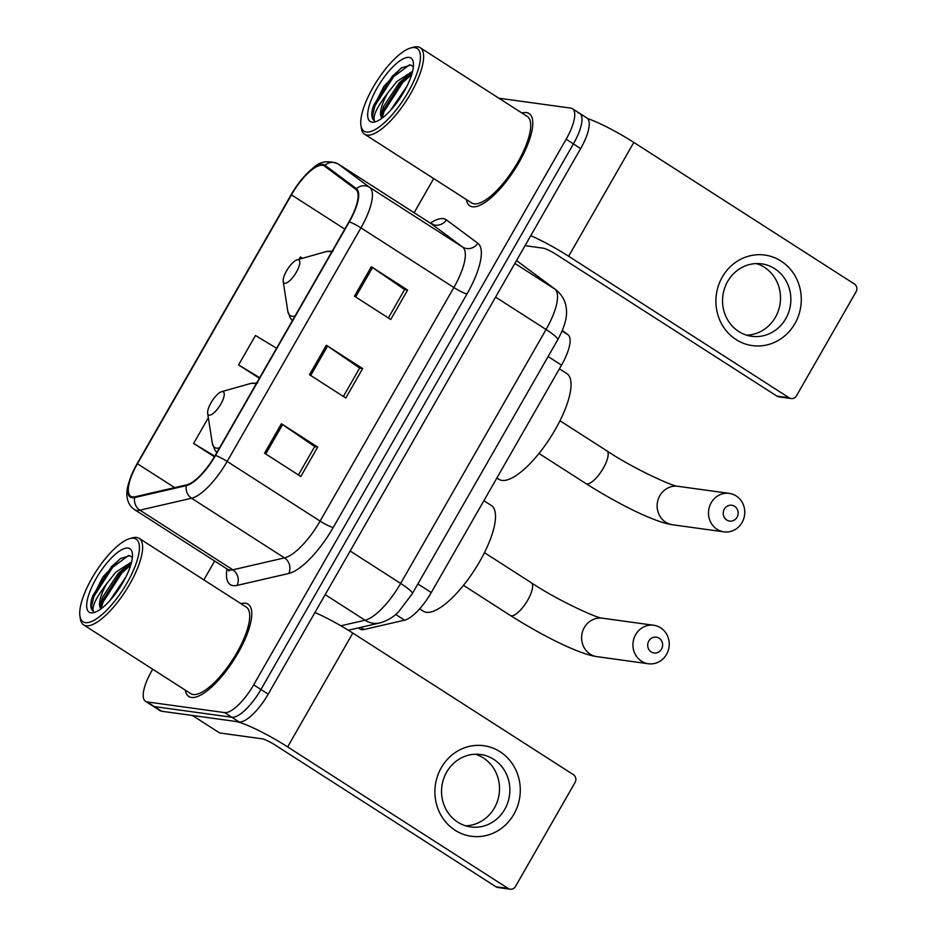 <?xml version="1.0" encoding="UTF-8"?>
<svg xmlns="http://www.w3.org/2000/svg" width="936" height="936" viewBox="0 0 936 936"><rect width="100%" height="100%" fill="white"/><g stroke="black" fill="none" stroke-linecap="round" stroke-linejoin="round"><path stroke-width="1.4" d="M562.314 330.513L568.023 334.749A34.281 11.326 122.7 0 1 561.518 365.134L431.274 592.558A34.281 11.326 122.7 0 1 404.563 620.158L364.034 629.507A34.281 11.326 122.7 0 1 361.659 629.659A34.281 11.326 122.7 0 1 360.009 629.062L358.242 627.939M152.697 669.217L151.796 670.796A34.281 11.326 -57.3 0 0 145.513 701.333L160.033 710.646A34.281 11.326 -57.3 0 0 161.682 711.243L239.113 721.913A34.281 11.326 -57.3 0 0 268.187 694.161L580.659 148.555A34.281 11.326 -57.3 0 0 586.954 118.03L579.7 113.373A34.281 11.326 -57.3 0 0 578.038 112.776M145.513 701.333A34.281 11.326 -57.3 0 0 147.163 701.918L224.593 712.6L231.847 717.257A34.281 11.326 -57.3 0 0 260.933 689.504L573.405 143.898A34.281 11.326 -57.3 0 0 579.7 113.373A34.281 11.326 -57.3 0 1 573.405 143.898L260.933 689.504A34.281 11.326 -57.3 0 1 231.847 717.257L154.428 706.586L231.847 717.257L239.113 721.913M152.767 705.99A34.281 11.326 -57.3 0 0 154.428 706.586A34.281 11.326 -57.3 0 1 152.767 705.99M191.494 697.449A54.838 18.123 -57.3 0 0 235.93 656.604A54.838 18.123 -57.3 0 0 248.099 604.188A54.838 18.123 -57.3 0 0 245.454 603.24A54.838 18.123 -57.3 0 0 240.938 603.673A54.838 18.123 -57.3 0 1 245.454 603.24A54.838 18.123 -57.3 0 1 248.099 604.188A54.838 18.123 -57.3 0 1 235.93 656.604A54.838 18.123 -57.3 0 1 191.494 697.449A54.838 18.123 -57.3 0 1 188.85 696.501A54.838 18.123 -57.3 0 0 191.494 697.449M472.493 206.797A54.838 18.123 -57.3 0 0 516.929 165.953A54.838 18.123 -57.3 0 0 529.097 113.537A54.838 18.123 -57.3 0 0 526.453 112.589A54.838 18.123 -57.3 0 0 521.937 113.022A54.838 18.123 -57.3 0 1 526.453 112.589A54.838 18.123 -57.3 0 1 529.097 113.537A54.838 18.123 -57.3 0 1 516.929 165.953A54.838 18.123 -57.3 0 1 472.493 206.797A54.838 18.123 -57.3 0 1 469.849 205.85A54.838 18.123 -57.3 0 0 472.493 206.797M132.502 496.934A36.562 12.086 122.7 0 1 130.736 496.291A36.562 12.086 122.7 0 1 137.44 463.729L291.435 194.852A36.562 12.086 122.7 0 1 324.219 165.883A36.562 12.086 122.7 0 1 324.453 166.035L355.902 189.423A36.562 12.086 122.7 0 1 348.964 221.832L215.198 455.411A36.562 12.086 122.7 0 1 186.709 484.848L135.041 496.759A36.562 12.086 122.7 0 1 132.502 496.934M132.046 497.718A37.475 12.39 -57.3 0 0 134.655 497.542L186.322 485.632A37.475 12.39 -57.3 0 0 215.526 455.458L349.292 221.879A37.475 12.39 -57.3 0 0 356.405 188.651L324.944 165.274A37.475 12.39 -57.3 0 0 291.108 194.805L137.124 463.683A37.475 12.39 -57.3 0 0 132.046 497.718M185.386 690.206A54.838 18.123 -57.3 0 0 188.85 696.501A54.838 18.123 -57.3 0 1 185.386 690.206M466.397 199.555A54.838 18.123 -57.3 0 0 469.849 205.85A54.838 18.123 -57.3 0 1 466.397 199.555M433.696 178.565L414.133 212.729M214.66 561.027L203.872 579.875M224.593 712.6A34.281 11.326 -57.3 0 0 253.668 684.848L566.14 139.242A34.281 11.326 -57.3 0 0 572.434 108.705A34.281 11.326 -57.3 0 0 570.784 108.12L498.841 98.198M281.397 423.762L317.69 447.069L300.83 476.506L264.537 453.2L281.397 423.762A9.138 1.31 -150.2 0 1 282.602 424.57L265.754 453.983M371.311 266.76L407.605 290.055L390.745 319.492L354.451 296.197L371.311 266.76A9.138 1.31 -150.2 0 1 372.528 267.556L355.668 296.981M326.348 345.255L362.653 368.562L345.793 397.999L309.488 374.704L326.348 345.255A9.138 1.31 -150.2 0 1 327.565 346.063L310.717 375.488M208.342 417.725L193.623 443.43L214.402 456.768M302.562 258.289L300.409 256.979L299.099 259.272M276.565 348.25L255.446 335.486L238.586 364.923L259.377 378.261M362.653 368.562L359.611 368.14M343.395 396.454L359.658 368.059L327.565 346.063M407.605 290.055L404.563 289.633M388.346 317.959L404.621 289.552L372.528 267.556M317.69 447.069L314.648 446.647M298.432 474.961L314.695 446.554L282.602 424.57M238.586 364.923L259.705 377.699M193.623 443.43L214.742 456.195M513.887 814.285A45.7 42.635 -82.1 0 1 455.107 830.244A45.7 42.635 -82.1 0 1 441.289 767.695A45.7 42.635 -82.1 0 1 500.07 751.737A45.7 42.635 -82.1 0 1 513.887 814.285M446.659 772.095A36.562 34.105 97.9 0 0 470.703 826.944A36.562 34.105 97.9 0 0 504.738 809.371A36.562 34.105 97.9 0 0 480.695 754.51A36.562 34.105 97.9 0 0 446.659 772.095M475.465 754.229A36.562 34.105 -82.1 0 1 494.395 807.943A36.562 34.105 -82.1 0 1 465.59 825.809M192.149 715.385A5.71 1.884 -57.3 0 0 192.43 715.478L235.03 721.352A45.7 6.529 29.8 0 1 287.633 746.905L508.154 888.451A5.71 5.335 97.9 0 0 515.502 886.45L575.067 782.438A5.71 5.335 97.9 0 0 573.335 774.622L352.825 633.075L287.633 746.905M314.964 612.507A45.7 6.529 29.8 0 1 352.825 633.075M510.178 889.2L497.952 887.515A5.71 5.335 -82.1 0 1 495.928 886.766L275.406 745.22A11.431 1.626 -150.2 0 0 262.255 738.832L219.644 732.958A5.71 1.884 122.7 0 1 219.375 732.853A5.71 1.884 122.7 0 1 219.34 732.829L219.375 732.853M133.743 538.247A49.128 16.24 -57.3 0 0 129.648 538.645A49.128 16.24 -57.3 0 0 95.905 571.674A49.128 16.24 -57.3 0 0 79.934 616.099A49.128 16.24 -57.3 0 0 85.41 622.639A49.128 16.24 -57.3 0 0 127.097 582.859A49.128 16.24 -57.3 0 0 133.743 538.247M79.934 616.099L80.367 618.93A51.41 16.988 -57.3 0 0 83.62 624.874A51.41 16.988 -57.3 0 0 86.1 625.774A51.41 16.988 -57.3 0 0 127.752 587.48A51.41 16.988 -57.3 0 0 139.16 538.34A51.41 16.988 -57.3 0 0 136.679 537.451A51.41 16.988 -57.3 0 0 132.397 537.872L129.648 538.645M83.62 624.874L190.698 693.611A51.41 16.988 -57.3 0 0 193.179 694.5A51.41 16.988 -57.3 0 0 234.842 656.218A51.41 16.988 -57.3 0 0 246.25 607.078L139.16 538.34M109.582 600.947L125.892 576.95M132.374 557.47L129.823 555.656L120.253 558.663L102.983 576.868L91.541 599.449C90.16 605.896 90.804 609.874 93.483 611.383C91.588 606.891 95.987 597.671 106.692 583.725A28.56 9.442 -57.3 0 0 101.029 608.845M106.692 583.725L115.842 572.142L131.59 561.974M101.1 608.798L100.55 603.884L102.55 597.156L118.111 573.592L126.22 566.561L131.04 564.045M91.026 612.834A37.709 12.46 -57.3 0 0 94.138 612.53A37.709 12.46 -57.3 0 0 120.065 587.176A37.709 12.46 -57.3 0 0 132.315 553.047A37.709 12.46 -57.3 0 0 128.127 548.063A37.709 12.46 -57.3 0 0 96.127 578.588A37.709 12.46 -57.3 0 0 91.026 612.834M128.536 555.493L112.612 567.403L94.009 596.267L91.552 605.99L93.483 611.383M101.065 608.728L103.089 602.094L121.692 573.218L130.748 565.051M91.541 599.449L92.875 595.542L111.478 566.666L120.896 558.242M100.374 606.13L101.954 601.368L120.557 572.493L128.326 565.285M661.518 649.151A8.003 7.465 97.9 0 0 659.108 638.2A8.003 7.465 97.9 0 0 648.812 640.996A8.003 7.465 97.9 0 0 651.234 651.936A8.003 7.465 97.9 0 0 661.518 649.151M635.661 634.608A19.422 18.123 -82.1 0 1 653.749 625.271A19.422 18.123 -82.1 0 1 666.526 654.416A19.422 18.123 -82.1 0 1 648.437 663.753A19.422 18.123 -82.1 0 1 635.661 634.608M222.686 391.622A13.712 4.528 -57.3 0 0 221.539 391.728A13.712 4.528 -57.3 0 0 212.121 400.947A13.712 4.528 -57.3 0 0 207.663 413.349A13.712 4.528 -57.3 0 0 209.196 415.175A13.712 4.528 -57.3 0 0 220.826 404.071A13.712 4.528 -57.3 0 0 222.686 391.622M419.667 608.833L423.388 611.22A62.841 20.767 -57.3 0 0 426.418 612.308A62.841 20.767 -57.3 0 0 477.337 565.508A62.841 20.767 -57.3 0 0 491.271 505.452L483.877 500.701M737.053 517.257A8.003 7.465 97.9 0 0 734.631 506.317A8.003 7.465 97.9 0 0 724.347 509.102A8.003 7.465 97.9 0 0 726.769 520.053A8.003 7.465 97.9 0 0 737.053 517.257M711.196 502.726A19.422 18.123 -82.1 0 1 729.284 493.377A19.422 18.123 -82.1 0 1 742.049 522.522A19.422 18.123 -82.1 0 1 723.973 531.859A19.422 18.123 -82.1 0 1 711.196 502.726M298.221 259.728A13.712 4.528 -57.3 0 0 297.075 259.845A13.712 4.528 -57.3 0 0 287.656 269.053A13.712 4.528 -57.3 0 0 283.199 281.455A13.712 4.528 -57.3 0 0 284.731 283.28A13.712 4.528 -57.3 0 0 296.361 272.177A13.712 4.528 -57.3 0 0 298.221 259.728M496.876 478.015L498.911 479.326A62.841 20.767 -57.3 0 0 501.953 480.414A62.841 20.767 -57.3 0 0 552.86 433.625A62.841 20.767 -57.3 0 0 566.806 373.569L559.412 368.819M794.886 323.634A45.7 42.635 -82.1 0 1 736.105 339.592A45.7 42.635 -82.1 0 1 722.288 277.044A45.7 42.635 -82.1 0 1 781.069 261.085A45.7 42.635 -82.1 0 1 794.886 323.634M727.658 281.443A36.562 34.105 97.9 0 0 751.702 336.293A36.562 34.105 97.9 0 0 785.737 318.72A36.562 34.105 97.9 0 0 761.693 263.858A36.562 34.105 97.9 0 0 727.658 281.443M756.463 263.578A36.562 34.105 -82.1 0 1 775.394 317.292A36.562 34.105 -82.1 0 1 746.589 335.158M530.77 235.685A45.7 6.529 29.8 0 1 568.632 256.253L789.153 397.8A5.71 5.335 97.9 0 0 796.501 395.799L856.066 291.786A5.71 5.335 97.9 0 0 854.346 283.959L633.824 142.424L568.632 256.253M587.609 118.556A45.7 6.529 29.8 0 1 633.824 142.424M791.177 398.549L778.951 396.864A5.71 5.335 -82.1 0 1 776.927 396.103L556.405 254.569A11.431 1.626 -150.2 0 0 543.254 248.18L525.049 245.665M414.742 47.596A49.128 16.24 -57.3 0 0 410.647 47.993A49.128 16.24 -57.3 0 0 376.915 81.022A49.128 16.24 -57.3 0 0 360.933 125.447A49.128 16.24 -57.3 0 0 366.409 131.988A49.128 16.24 -57.3 0 0 408.096 92.208A49.128 16.24 -57.3 0 0 414.742 47.596M360.933 125.447L361.366 128.267A51.41 16.988 -57.3 0 0 364.619 134.222A51.41 16.988 -57.3 0 0 367.099 135.112A51.41 16.988 -57.3 0 0 408.751 96.829A51.41 16.988 -57.3 0 0 420.159 47.689A51.41 16.988 -57.3 0 0 417.678 46.8A51.41 16.988 -57.3 0 0 413.396 47.221L410.647 47.993M364.619 134.222L471.697 202.96A51.41 16.988 -57.3 0 0 474.178 203.849A51.41 16.988 -57.3 0 0 515.841 165.567A51.41 16.988 -57.3 0 0 527.249 116.427L420.159 47.689M390.581 110.296L406.891 86.299M413.373 66.819L410.822 65.005L401.251 68.012L383.982 86.217L372.54 108.798C371.159 115.245 371.803 119.223 374.482 120.732C372.586 116.239 376.986 107.02 387.691 93.073A28.56 9.442 -57.3 0 0 382.028 118.193M387.691 93.073L396.841 81.49L412.589 71.323M382.11 118.147L381.549 113.233L383.549 106.505L399.11 82.941L407.219 75.91L412.051 73.394M372.025 122.171A37.709 12.46 -57.3 0 0 375.137 121.879A37.709 12.46 -57.3 0 0 401.064 96.525A37.709 12.46 -57.3 0 0 413.314 62.384A37.709 12.46 -57.3 0 0 409.126 57.412A37.709 12.46 -57.3 0 0 377.126 87.937A37.709 12.46 -57.3 0 0 372.025 122.171M409.535 64.841L393.611 76.74L375.008 105.616L372.551 115.339L374.482 120.732M382.063 118.076L384.088 111.442L402.691 82.567L411.746 74.4M372.54 108.798L373.873 104.891L392.476 76.015L401.895 67.591M381.373 115.479L382.953 110.717L401.556 81.841L409.325 74.634M360.711 627.366L364.034 629.507M395.659 614.437L404.563 620.158M417.877 583.959L431.274 592.558M548.122 356.546L561.518 365.134M562.115 330.97L568.023 334.749M268.187 694.161L253.668 684.848M161.682 711.243L147.163 701.918M580.659 148.555L566.14 139.242M340.868 625.798L365.04 620.217L325.19 594.641M412.331 593.646A22.85 3.264 -150.2 0 0 400.655 583.42L546.062 329.507A45.7 15.105 -57.3 0 0 554.732 289.002A22.85 21.563 -53.4 0 1 555.879 289.786C564.279 296.536 565.976 304.574 566.28 308.295C567.497 316.754 564.642 327.237 557.739 339.745L412.331 593.646L398.783 611.559C393.892 616.894 387.574 620.685 379.829 622.955A22.85 20.428 -103 0 1 365.04 620.217A45.7 15.105 -57.3 0 0 400.655 583.42L350.169 551.023M516.508 260.582L554.732 289.002L514.882 263.414M557.739 339.745A22.85 3.264 -150.2 0 0 546.062 329.507L495.589 297.11M137.44 463.729L174.669 487.621M430.338 223.131A57.131 18.884 122.7 0 1 443.29 218.65A57.131 18.884 122.7 0 1 446.39 219.878L477.851 243.266A57.131 18.884 122.7 0 1 467.017 293.904L333.239 527.483A57.131 18.884 122.7 0 1 288.733 573.487L237.065 585.398A57.131 18.884 122.7 0 1 226.98 568.936M349.292 221.879A11.431 1.626 29.8 0 1 360.945 227.869L227.167 461.448A45.7 15.105 122.7 0 1 191.564 498.245L139.885 510.167A45.7 15.105 122.7 0 1 136.714 510.366A45.7 15.105 122.7 0 1 134.515 509.582L227.436 569.228A45.7 15.105 -57.3 0 0 229.648 570.012A45.7 15.105 -57.3 0 0 232.818 569.813L284.486 557.891A45.7 15.105 -57.3 0 0 320.089 521.095L453.866 287.516A45.7 15.105 -57.3 0 0 462.536 246.999L431.075 223.622A45.7 15.105 -57.3 0 0 430.794 223.423L432.97 224.184M134.655 497.542A11.431 10.214 -103 0 0 139.885 510.167L232.818 569.813A11.431 10.214 77 0 1 237.065 585.398M333.239 527.483A11.431 1.626 -150.2 0 1 320.089 521.095L227.167 461.448A11.431 1.626 -150.2 0 0 215.526 455.458M356.405 188.651A11.431 10.776 -53.4 0 1 369.615 187.352A45.7 15.105 122.7 0 1 360.945 227.869L453.866 287.516A11.431 1.626 -150.2 0 0 467.017 293.904M288.733 573.487A11.431 10.214 77 0 0 284.486 557.891L191.564 498.245A11.431 10.214 -103 0 1 186.322 485.632M324.944 165.274A11.431 10.776 -53.4 0 1 338.153 163.975L369.615 187.352L462.536 246.999A11.431 10.776 126.6 0 0 477.851 243.266M291.108 194.805A11.431 1.626 -150.2 0 0 291.049 194.875C297.531 183.678 304.808 174.786 312.893 168.199C319.469 161.542 327.799 160.079 337.873 163.777A45.7 15.105 122.7 0 1 338.153 163.975L431.075 223.622A11.431 10.776 126.6 0 0 446.39 219.878M137.124 463.683A11.431 1.626 29.8 0 0 137.054 463.753L291.049 194.875A11.431 1.626 -150.2 0 0 291.014 194.969M291.435 194.852L344.799 229.109M192.43 715.478L219.644 732.958M495.928 886.766L508.154 888.451M484.438 552.661L531.344 582.765A19.422 6.423 122.7 0 1 527.775 600.058A19.422 6.423 122.7 0 1 511.302 615.794A19.422 6.423 122.7 0 1 510.354 615.455C541.769 635.368 578.623 654.124 597.098 656.674L648.437 663.753M531.344 582.765C557.622 600.362 597.788 618.614 602.398 618.193A19.422 18.123 97.9 0 0 584.321 627.529A19.422 18.123 97.9 0 0 597.098 656.674M255.961 384.24A37.779 12.484 -57.3 0 0 253.644 383.21A37.779 12.484 -57.3 0 0 250.497 383.514L257.646 382.953M207.663 413.349L212.261 443.091A37.779 12.484 -57.3 0 0 216.473 448.122A37.779 12.484 -57.3 0 0 219.527 447.841M559.974 420.767L606.879 450.871A19.422 6.423 122.7 0 1 603.31 468.175A19.422 6.423 122.7 0 1 586.825 483.9A19.422 6.423 122.7 0 1 585.889 483.561C617.304 503.486 654.159 522.23 672.633 524.78L723.973 531.859M606.879 450.871C633.145 468.468 673.323 486.732 677.933 486.299A19.422 18.123 97.9 0 0 659.857 495.635A19.422 18.123 97.9 0 0 672.633 524.78M331.496 252.346A37.779 12.484 -57.3 0 0 329.18 251.328A37.779 12.484 -57.3 0 0 326.032 251.632L333.181 251.07M283.199 281.455L287.797 311.197A37.779 12.484 -57.3 0 0 292.009 316.228A37.779 12.484 -57.3 0 0 295.062 315.947M776.927 396.103L789.153 397.8M516.532 260.547L555.879 289.786M379.829 622.955L348.309 630.232M137.054 463.753C128.7 479.688 125.447 491.166 127.296 498.186C128.209 503.182 130.607 506.984 134.515 509.582M572.434 108.705L579.7 113.373M337.873 163.777L430.794 223.423M229.051 570.983L227.436 569.228M602.398 618.193L653.749 625.271M463.46 585.351L510.354 615.455M221.539 391.728L250.497 383.514M216.871 452.486L214.894 450.099L212.261 443.091M677.933 486.299L729.284 493.377M538.996 453.457L585.889 483.561M297.075 259.845L326.032 251.632M292.406 320.603L290.429 318.205L287.797 311.197"/></g></svg>
